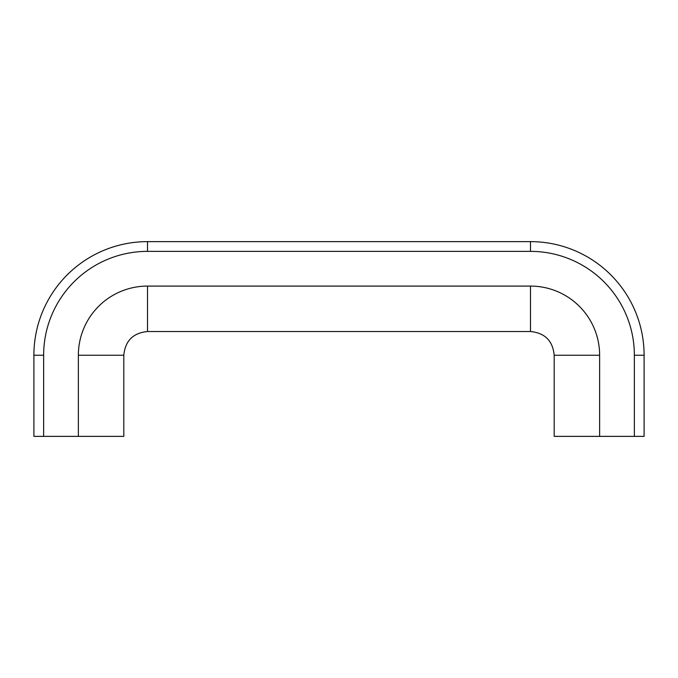 <?xml version="1.0" encoding="UTF-8"?>
<svg xmlns="http://www.w3.org/2000/svg" width="678" height="678" viewBox="0 0 678 678"><rect width="100%" height="100%" fill="white"/><g stroke="black" fill="none" stroke-linecap="round" stroke-linejoin="round"><path stroke-width="1.02" d="M147.499 286.091L530.501 286.091A69.131 69.131 0 0 1 599.632 355.23L554.189 355.23L554.189 436.369L644.1 436.369L644.1 355.23A113.599 113.599 0 0 0 530.501 241.631L147.499 241.631A113.599 113.599 0 0 0 33.9 355.23L33.9 436.369L123.811 436.369L123.811 355.23L78.368 355.23A69.131 69.131 0 0 1 147.499 286.091L147.499 331.534C133.108 332.94 125.21 340.839 123.811 355.23M634.362 436.369L634.362 355.23L644.1 355.23A113.599 113.599 0 0 0 530.501 241.631L530.501 251.369L147.499 251.369A103.861 103.861 0 0 0 43.638 355.23L43.638 436.369M78.368 436.369L78.368 355.23M599.632 436.369L599.632 355.23M530.501 251.369A103.861 103.861 0 0 1 634.362 355.23M530.501 286.091L530.501 331.534L147.499 331.534M43.638 355.23L33.9 355.23A113.599 113.599 0 0 1 147.499 241.631L147.499 251.369M554.189 355.23C552.79 340.839 544.892 332.94 530.501 331.534"/></g></svg>
